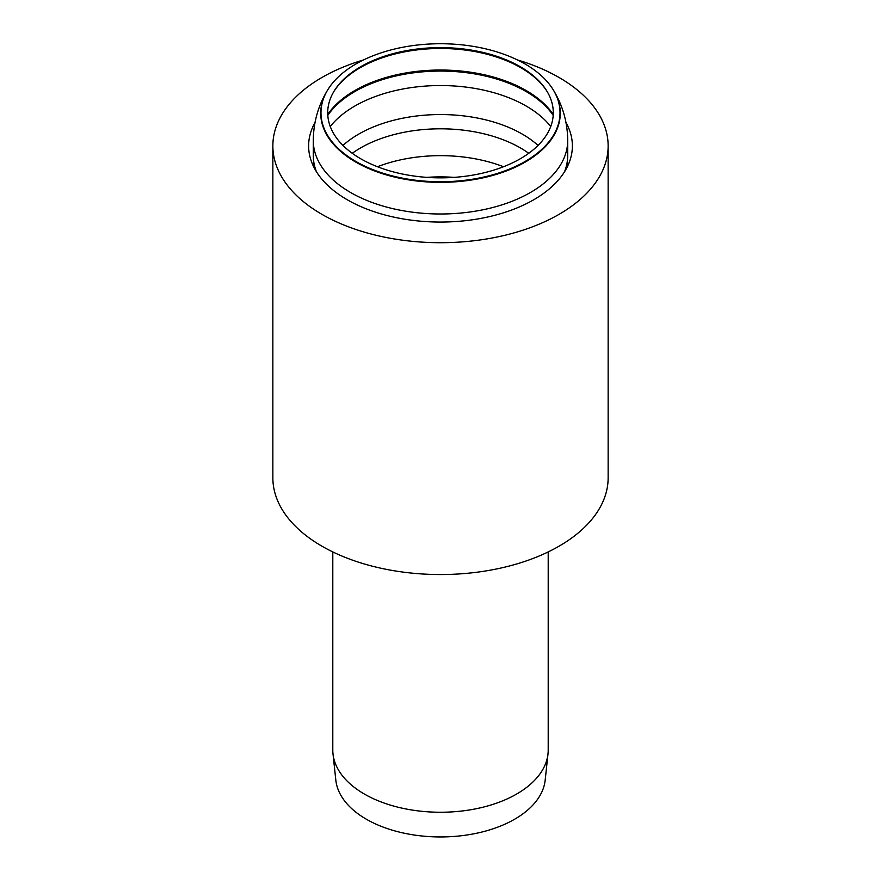 <?xml version="1.0" encoding="UTF-8"?>
<svg xmlns="http://www.w3.org/2000/svg" width="881" height="881" viewBox="0 0 881 881"><rect width="100%" height="100%" fill="white"/><g stroke="black" fill="none" stroke-linecap="round" stroke-linejoin="round"><path stroke-width="1.32" d="M548.202 551.924L548.202 750.072A107.702 62.177 180 0 1 547.993 753.916L545.174 780.148A104.872 60.547 180 0 1 440.5 836.95A104.872 60.547 180 0 1 335.826 780.148L333.007 753.916A107.702 62.177 180 0 1 332.798 750.072L332.798 551.924M547.993 753.916A107.702 62.177 180 0 1 440.5 812.249A107.702 62.177 180 0 1 333.007 753.916M520.253 66.692A112.79 65.117 180 0 1 546.98 91.261A112.79 65.117 180 0 1 440.5 177.852A112.79 65.117 180 0 1 334.02 91.261A112.79 65.117 180 0 1 520.253 66.692M525.01 63.95A119.508 69.004 180 0 1 553.334 89.983A119.508 69.004 180 0 1 440.5 181.739A119.508 69.004 180 0 1 327.666 89.983A119.508 69.004 180 0 1 525.01 63.95M565.976 122.481A131.875 76.14 180 0 1 572.375 145.916A131.875 76.14 180 0 1 440.5 222.056A131.875 76.14 180 0 1 308.625 145.916A131.875 76.14 180 0 1 315.024 122.481M517.389 59.908A167.643 96.789 180 0 1 559.039 77.484A167.643 96.789 180 0 1 608.143 145.916A167.643 96.789 180 0 1 440.5 242.704A167.643 96.789 180 0 1 272.857 145.916A167.643 96.789 180 0 1 363.611 59.908M608.143 145.916L608.143 477.755A167.643 96.789 180 0 1 440.5 574.544A167.643 96.789 180 0 1 272.857 477.755L272.857 145.916M327.809 115.378A121.104 69.918 180 0 1 354.867 91.547A121.104 69.918 180 0 1 526.133 91.547A121.104 69.918 180 0 1 553.191 115.378M553.246 114.431A121.093 69.907 0 0 0 354.878 90.501A121.093 69.907 0 0 0 327.754 114.431M330.265 126.512A121.104 69.918 180 0 1 354.867 106.017A121.104 69.918 180 0 1 526.133 106.017A121.104 69.918 180 0 1 550.735 126.512M333.679 91.833A113.517 65.535 180 0 1 360.23 67.683A113.517 65.535 180 0 1 520.77 67.683A113.517 65.535 180 0 1 547.321 91.833M426.966 177.378A107.008 61.78 180 0 1 454.034 177.378M377.486 166.74A112.977 65.227 180 0 1 503.514 166.74M352.268 153.294A112.977 65.227 180 0 1 360.615 147.909A112.977 65.227 180 0 1 520.385 147.909A112.977 65.227 180 0 1 528.732 153.294M342.962 145.431A115.653 66.769 180 0 1 358.721 134.11A115.653 66.769 180 0 1 538.038 145.431M553.455 90.192A119.783 69.159 180 0 1 553.587 90.402A119.783 69.159 180 0 1 440.5 182.356A119.783 69.159 180 0 1 327.413 90.402A119.783 69.159 180 0 1 327.545 90.192M553.334 89.983L553.587 90.402C562.86 105.786 567.562 122.503 567.705 140.553A127.205 73.442 180 0 1 440.5 213.995A127.205 73.442 180 0 1 313.295 140.553L313.295 155.463A127.205 73.442 180 0 0 313.295 155.552L313.955 167.346M567.705 140.553L567.705 155.463A127.205 73.442 180 0 1 567.705 155.552A127.205 73.442 180 0 1 564.512 171.828M316.488 171.828A127.205 73.442 180 0 1 313.295 155.552M327.666 89.983L327.413 90.402C318.14 105.786 313.438 122.503 313.295 140.553M567.705 155.552L567.045 167.346"/></g></svg>

